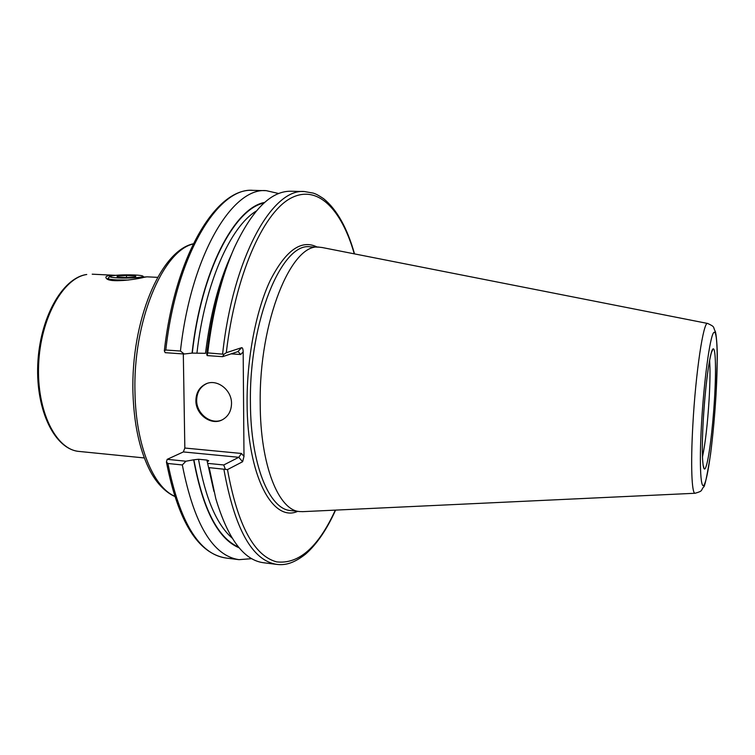 <?xml version="1.0" encoding="UTF-8"?>
<svg xmlns="http://www.w3.org/2000/svg" width="755" height="755" viewBox="0 0 755 755"><rect width="100%" height="100%" fill="white"/><g stroke="black" fill="none" stroke-linecap="round" stroke-linejoin="round"><path stroke-width="1.13" d="M157.672 277.349L146.932 276.83L144.13 277.293C135.843 279.51 109.315 283.163 106.313 278.284C105.256 277.047 106.125 276.151 108.937 275.584L115.458 275.32M143.884 277.057L146.479 276.896M195.894 400.612C195.611 414.599 211.24 425.99 222.357 419.771C228.274 416.458 231.323 411.05 231.521 403.548C231.851 389.929 217.025 378.576 205.973 383.861C199.452 387.041 196.092 392.628 195.894 400.612M207.087 383.436L206.728 383.578C200.207 386.758 196.847 392.336 196.659 400.32C196.413 413.702 210.805 424.98 221.904 419.988M322.498 247.583L319.299 247.178C291.638 242.393 258.927 321.271 260.211 403.585C260.258 465.495 278.737 510.569 299.744 511.569L302.963 511.635M354.52 253.897C347.272 228.038 336.966 209.635 323.612 198.678C316.043 193.771 315.788 194.082 313.363 193.129L304.491 191.553L291.024 191.241C271.158 190.817 252.274 209.616 234.361 247.631C221.545 276.726 212.665 311.815 207.738 352.896L223.99 354.265L226.292 352.717L241.694 347.649C242.563 347.668 243.063 349.084 243.176 351.896L243.988 456.407L242.61 461.73L227.481 469.591L209.201 467.647L215.798 498.63C227.925 538.862 243.837 560.229 263.552 562.739L276.915 564.41C284.191 565.231 292.647 564.268 305.558 554.132C316.845 544.185 326.849 529.51 335.579 510.106M208.125 461.258L208.739 460.767L206.898 460.069L198.508 459.248L193.657 459.823C202.84 509.625 217.997 538.957 239.146 547.819M193.657 459.823L185.928 461.211L182.323 464.948C193.988 524.234 212.882 555.803 238.995 559.663L251.736 558.662M182.323 464.948L167.912 463.495L166.43 462.032L167.185 459.342L183.352 451.934L184.833 448.036L183.314 353.944M223.338 277.123C215.581 300.197 210.041 325.867 206.747 354.114L207.144 355.596L207.738 352.896M264.694 202.406C234.55 207.729 201.104 270.771 192.063 353.104L205.502 353.312C210.286 314.429 218.931 281.492 231.436 254.52M278.737 193.535L266.288 190.666C232.351 187.136 190.958 255.398 180.436 351.028L184.201 354.001L192.063 353.104M184.201 354.001L165.185 352.679L164.326 350.877L165.798 350.018L180.436 351.028M208.531 463.457L223.744 464.967L238.788 457.303L183.352 451.934M223.744 464.967L225.188 468.883M223.99 354.265L222.583 356.671L238.155 351.537L240.628 354.51L231.049 353.85M167.185 459.342L185.928 461.211M222.583 356.671L207.144 355.596M184.833 448.036L241.44 453.462L238.788 457.303L242.61 461.73M134.683 274.98C139.675 275.245 142.45 275.65 143.006 276.217C144.394 277.434 128.888 278.51 118.016 277.916C111.957 277.576 109.267 277.057 109.928 276.358C114.014 275.094 122.263 274.631 134.683 274.98M128.265 280.067L117.11 279.926C111.013 279.586 107.965 279.067 107.974 278.359L109.796 276.5M117.148 277.028L117.233 275.99L126.462 275.405L135.645 275.849L135.711 276.887L126.434 277.481L117.148 277.028M135.673 276.887L135.645 275.849M126.51 277.472L126.462 275.405M117.261 277.038L117.233 275.99M193.204 243.978C162.58 250.802 132.587 322.215 135.013 393.364C135.985 445.459 153.246 486.871 174.547 496.177M86.749 274.509L86.438 274.527C61.986 278.161 39.59 318.582 37.75 364.684C35.834 410.748 54.841 449.357 79.096 451.433C56.012 449.772 36.589 411.201 38.618 364.74C40.411 318.28 63.25 277.727 86.749 274.509M702.461 457.03C705.34 443.449 707.577 424.036 709.153 398.791C710.096 381.992 710.247 369.186 709.615 360.371M317.27 247.102C301.462 239.09 285.805 250.16 270.299 280.313C256.02 310.437 246.762 358.276 247.093 403.047C247.196 475.905 272.734 522.781 297.725 511.343M319.299 247.178L310.182 246.828C282.096 242.044 249.008 320.686 250.424 402.783C250.547 464.533 269.356 509.531 290.675 510.569L299.744 511.569M707.756 323.47L707.643 323.451C703.49 320.866 695.629 372.8 692.845 425.027C690.57 464.806 691.74 493.921 695.081 493.26L695.195 493.251M302.236 511.673L695.081 493.26C703.367 490.892 700.565 490.656 703.518 487.069C704.604 487.532 706.944 476.641 710.53 454.397C712.824 436.333 714.636 416.684 715.976 395.46C718.222 357.54 717.316 327.481 713.551 332.795C709.832 337.438 703.934 380.973 701.508 423.914C699.036 466.949 700.838 493.808 704.802 483.455C708.737 473.734 713.739 433.389 715.957 395.497L717.25 359.342C717.524 346.856 716.127 332.672 715.221 331.285C712.701 326.792 715.627 327.142 707.643 323.451L321.772 247.442M714.541 398.291C716.335 368.157 715.551 344.808 712.588 349.414C709.653 353.519 705.113 387.362 703.235 420.526C701.31 453.774 702.641 475.15 705.736 467.458C708.803 460.239 712.786 428.359 714.541 398.291M223.857 469.129C234.607 528.991 252.293 560.748 276.915 564.41M227.481 469.591C237.58 525.018 253.954 555.774 276.623 561.871C298.791 564.438 318.355 547.186 335.324 510.116M206.898 460.069L213.91 491.382M198.508 459.248C205.407 498.168 216.6 524.442 232.096 538.06M193.884 459.719C202.906 508.728 217.789 537.862 238.542 547.111M167.912 463.495C179.898 522.583 199.197 554.095 225.821 558.011L238.995 559.663M354.284 253.85C341.42 208.814 317.024 183.257 289.75 198.763C262.617 214.099 235.267 275.735 226.292 352.717M304.491 191.553C272.517 188.014 233.05 257.125 222.621 353.925M256.285 211.022C230.369 226.528 204.85 283.521 196.989 352.727M263.995 203.019C234.135 209.088 201.264 271.687 192.289 353.029M266.288 190.666L253.01 190.364C218.403 186.834 176.359 254.803 165.798 350.018M237.882 351.575L241.694 347.649M243.176 351.896L240.628 354.51M241.44 453.462L243.988 456.407M174.613 496.365C168.374 493.657 157.049 485.607 148.801 468.289C139.231 448.442 133.946 423.253 132.956 392.732C130.832 321.649 160.126 250.839 193.289 243.799M703.065 465.25L703.849 467.383C703.481 466.279 703.301 468.44 702.565 459.248C702.103 450.018 702.329 437.098 703.245 420.497C704.594 398.546 706.444 380.076 708.785 365.099C711.059 351.83 712.182 350.339 712.503 350.329L711.418 352.33M115.506 275.32L92.204 274.188M144.318 457.945L79.096 451.433M225.821 558.011C197.895 553.406 178.114 521.488 166.468 462.258M253.01 190.364C216.166 187.4 174.934 255.917 164.345 350.726M206.728 383.578L205.973 383.861M143.006 276.217L144.139 277.293"/></g></svg>
